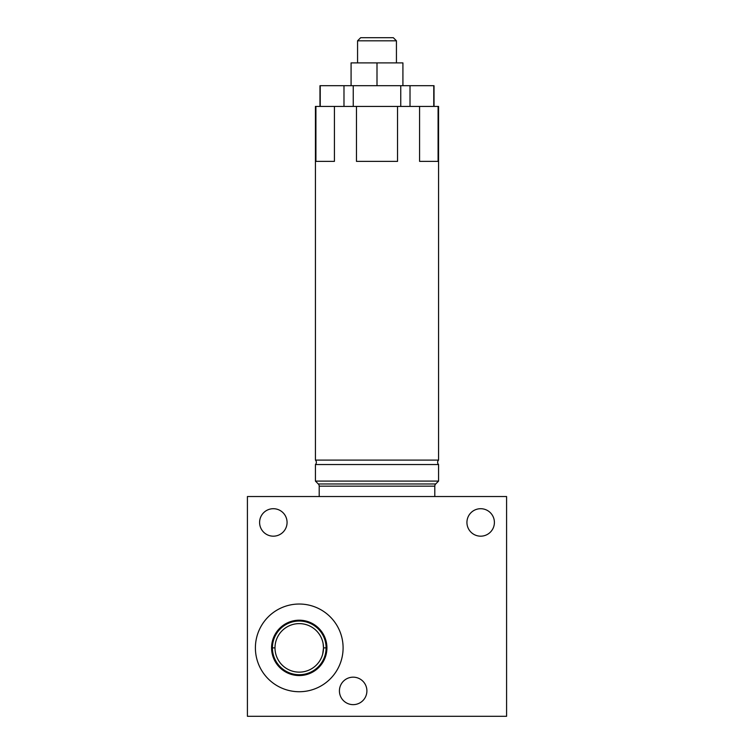 <?xml version="1.0" encoding="UTF-8"?>
<svg xmlns="http://www.w3.org/2000/svg" width="754" height="754" viewBox="0 0 754 754"><rect width="100%" height="100%" fill="white"/><g stroke="black" fill="none" stroke-linecap="round" stroke-linejoin="round"><path stroke-width="1.13" d="M315.426 106.427L438.574 106.427L438.574 460.1L438.574 106.427L438.083 106.427L438.083 161.375L438.083 106.427L419.582 106.427L419.582 161.375L438.083 161.375L419.582 161.375L419.582 106.427L397.537 106.427L397.537 161.375L397.537 106.427L356.463 106.427L356.463 161.375L397.537 161.375L356.463 161.375L356.463 106.427L334.418 106.427L334.418 161.375L334.418 106.427L315.917 106.427L315.917 161.375L334.418 161.375L315.917 161.375L315.917 106.427L315.426 106.427L315.426 460.1A3.11 3.11 0 0 1 315.426 464.539L315.426 481.09L315.426 464.539A3.11 3.11 0 0 0 315.426 460.1L315.426 106.427M438.574 481.09L438.574 464.539A3.11 3.11 0 0 1 438.574 460.1A3.11 3.11 0 0 0 438.574 464.539L438.574 481.09L315.426 481.09L438.574 481.09L435.708 483.964L318.292 483.964L315.426 481.09L318.292 483.964A3.11 3.11 0 0 1 319.206 486.16A3.11 3.11 0 0 0 318.292 483.964L435.708 483.964L438.574 481.09M438.574 460.1L315.426 460.1L438.574 460.1M315.426 464.539L438.574 464.539L315.426 464.539M435.708 483.964A3.11 3.11 0 0 0 434.794 486.16A3.11 3.11 0 0 1 435.708 483.964M319.206 486.16L434.794 486.16L434.794 496.528L434.794 486.16L319.206 486.16L319.206 496.528L319.206 486.16M506.584 496.528L247.416 496.528L247.416 716.3L506.584 716.3L506.584 496.528L247.416 496.528L247.416 716.3L506.584 716.3L506.584 496.528M339.423 690.9A13.732 13.732 0 0 1 353.155 677.167A13.732 13.732 0 0 1 366.896 690.9A13.732 13.732 0 0 1 353.155 704.641A13.732 13.732 0 0 1 339.423 690.9A13.732 13.732 0 0 0 353.155 704.641A13.732 13.732 0 0 0 366.896 690.9A13.732 13.732 0 0 0 353.155 677.167A13.732 13.732 0 0 0 339.423 690.9M466.933 522.447A13.732 13.732 0 0 1 480.666 508.705A13.732 13.732 0 0 1 494.398 522.447A13.732 13.732 0 0 1 480.666 536.179A13.732 13.732 0 0 1 466.933 522.447A13.732 13.732 0 0 0 480.666 536.179A13.732 13.732 0 0 0 494.398 522.447A13.732 13.732 0 0 0 480.666 508.705A13.732 13.732 0 0 0 466.933 522.447M259.602 522.447A13.732 13.732 0 0 1 273.334 508.705A13.732 13.732 0 0 1 287.067 522.447A13.732 13.732 0 0 1 273.334 536.179A13.732 13.732 0 0 1 259.602 522.447A13.732 13.732 0 0 0 273.334 536.179A13.732 13.732 0 0 0 287.067 522.447A13.732 13.732 0 0 0 273.334 508.705A13.732 13.732 0 0 0 259.602 522.447M343.098 647.884A43.855 43.855 0 0 1 299.253 691.729A43.855 43.855 0 0 1 255.399 647.884A43.855 43.855 0 0 1 299.253 604.029A43.855 43.855 0 0 1 343.098 647.884A43.855 43.855 0 0 0 299.253 604.029A43.855 43.855 0 0 0 255.399 647.884A43.855 43.855 0 0 0 299.253 691.729A43.855 43.855 0 0 0 343.098 647.884M323.504 647.884L322.693 654.104L323.504 647.884L323.117 643.558L323.504 647.884A24.26 24.26 0 0 0 299.253 623.624A24.26 24.26 0 0 0 274.993 647.884A24.26 24.26 0 0 0 299.253 672.134A24.26 24.26 0 0 0 323.504 647.884L323.117 643.558L323.504 647.884L326.925 647.884A27.681 27.681 0 0 0 299.253 620.203A27.681 27.681 0 0 0 271.572 647.884L274.993 647.884A24.26 24.26 0 0 1 299.253 623.624A24.26 24.26 0 0 1 323.504 647.884A24.26 24.26 0 0 1 299.253 672.134A24.26 24.26 0 0 1 274.993 647.884L271.572 647.884A27.681 27.681 0 0 0 299.253 675.556A27.681 27.681 0 0 0 326.925 647.884L323.504 647.884M271.572 647.884A27.681 27.681 0 0 1 299.253 620.203A27.681 27.681 0 0 1 326.925 647.884A27.681 27.681 0 0 1 299.253 675.556A27.681 27.681 0 0 1 271.572 647.884M319.979 106.427L319.979 85.702L343.984 85.702L343.984 106.427L343.984 85.702L353.249 85.702L353.249 106.427L353.249 85.702L410.016 85.702L410.016 106.427L410.016 85.702L434.021 85.702L434.021 106.427M400.751 106.427L400.751 85.702L400.751 106.427M433.767 106.427L433.767 85.702L433.767 106.427M320.233 85.702L320.233 106.427L320.233 85.702L433.767 85.702M402.919 62.893L402.919 85.702L402.919 62.893L377 62.893L377 85.702L377 62.893L351.081 62.893L351.081 85.702L351.081 62.893L402.919 62.893M396.434 62.893L396.434 40.81L396.434 62.893M357.566 40.81L357.566 62.893L357.566 40.81L396.434 40.81L357.566 40.81L360.676 37.7L393.324 37.7L396.434 40.81L393.324 37.7L360.676 37.7L357.566 40.81M272.458 646.197A26.852 26.852 0 0 0 299.253 674.726A26.852 26.852 0 0 0 326.048 646.197M326.048 649.562A26.852 26.852 0 0 0 299.253 621.032A26.852 26.852 0 0 0 272.458 649.562"/></g></svg>
